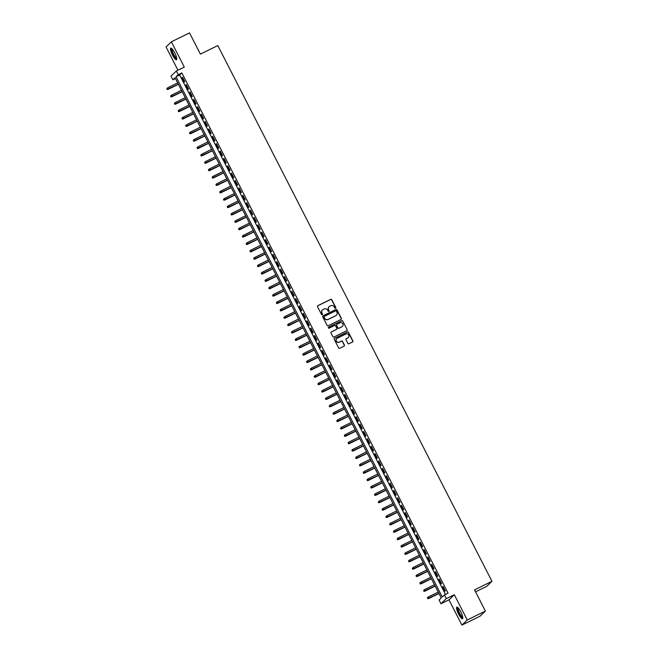 <?xml version="1.0" encoding="UTF-8"?>
<svg xmlns="http://www.w3.org/2000/svg" width="658" height="658" viewBox="0 0 658 658"><rect width="100%" height="100%" fill="white"/><g stroke="black" fill="none" stroke-linecap="round" stroke-linejoin="round"><path stroke-width="0.99" d="M335.506 308.183A0.568 0.551 46.3 0 0 335.745 307.426L331.805 299.735A0.814 0.79 46.3 0 0 330.719 299.357L317.896 305.657A0.814 0.79 46.3 0 0 317.551 306.727L321.491 314.425A0.568 0.551 46.3 0 0 322.387 314.59A0.568 0.551 46.3 0 0 322.486 313.932L321.976 312.937A2.607 2.533 46.3 0 1 323.07 309.499L324.139 308.972A2.607 2.533 46.3 0 1 327.61 310.173L328.12 311.168A0.568 0.551 46.3 0 0 329.016 311.341A0.568 0.551 46.3 0 0 329.115 310.683L328.605 309.688A2.607 2.533 46.3 0 1 329.699 306.25L330.768 305.723A2.607 2.533 46.3 0 1 334.239 306.924L334.749 307.919A0.568 0.551 46.3 0 0 335.506 308.183M335.564 308.15A0.568 0.551 46.3 0 0 335.596 307.566L331.665 299.867A0.814 0.79 46.3 0 0 330.579 299.497L317.748 305.789A0.814 0.79 46.3 0 0 317.633 305.863M322.305 314.656A0.568 0.551 46.3 0 0 322.346 314.072L321.976 312.937M328.934 311.399A0.568 0.551 46.3 0 0 328.975 310.823L328.605 309.688M460.789 611.874A6.481 1.489 -116.1 0 0 456.808 607.137A6.481 1.489 -116.1 0 0 458.544 614.029A6.481 1.489 -116.1 0 0 462.525 618.775A6.481 1.489 -116.1 0 0 460.789 611.874M174.74 52.879A6.481 1.489 -116.1 0 0 170.759 48.141A6.481 1.489 -116.1 0 0 172.486 55.033A6.481 1.489 -116.1 0 0 176.467 59.771A6.481 1.489 -116.1 0 0 174.74 52.879M347.852 343.377A0.814 0.79 46.3 0 0 348.937 343.747L352.54 341.987A0.814 0.79 46.3 0 0 352.877 340.91L348.501 332.364A0.814 0.79 46.3 0 0 347.424 331.986L334.593 338.286A0.814 0.79 46.3 0 0 334.248 339.364L338.623 347.909A0.814 0.79 46.3 0 0 339.709 348.279L344.052 346.149A0.814 0.79 46.3 0 0 344.397 345.072L342.522 341.412A0.814 0.79 46.3 0 0 341.444 341.041L339.289 342.102A2.18 2.122 46.3 0 1 336.789 338.582A2.18 2.122 46.3 0 1 337.307 338.22L345.746 334.075A2.18 2.122 46.3 0 1 348.246 337.595A2.18 2.122 46.3 0 1 347.728 337.957L346.322 338.648A0.814 0.79 46.3 0 0 345.985 339.717L347.852 343.377M444.438 594.947L446.321 598.64L440.983 603.748L439.1 600.055L441.263 597.982L175.036 77.726L172.873 79.799L170.981 76.114L176.319 71.006L178.211 74.691L176.04 76.764L442.275 597.02L444.438 594.947L448.065 593.171L181.838 72.915L178.211 74.691M176.319 71.006L184.306 67.083L171.376 41.808L189.52 32.9L200.377 54.112L217.806 45.566L491.962 581.318L474.541 589.872L485.398 611.085L467.246 619.992L454.308 594.717L446.321 598.64M341.009 319.459A0.814 0.79 46.3 0 0 341.354 318.382L336.978 309.836A0.814 0.79 46.3 0 0 335.893 309.466L323.062 315.758A0.814 0.79 46.3 0 0 322.724 316.835L327.1 325.381A0.814 0.79 46.3 0 0 328.178 325.751L341.009 319.459M342.744 321.096L347.111 329.65A0.814 0.79 46.3 0 1 346.774 330.719L333.943 337.019A0.814 0.79 46.3 0 1 332.858 336.641L330.99 332.989A0.814 0.79 46.3 0 1 331.328 331.912L336.534 329.354A0.814 0.79 46.3 0 0 336.88 328.284L335.638 325.858A0.814 0.79 46.3 0 0 334.552 325.48L329.132 328.145A0.568 0.551 46.3 0 1 328.482 327.223A0.568 0.551 46.3 0 1 328.613 327.125L341.658 320.726A0.814 0.79 46.3 0 1 342.744 321.096L347.111 329.65M485.398 611.085L480.06 616.192L461.908 625.1L467.246 619.992M171.376 41.808L166.038 46.915L177.948 70.2M184.758 81.658L182.488 77.233L182.126 77.578L184.396 82.003L184.758 81.658M188.533 89.044L186.263 84.611L185.91 84.956L188.172 89.389L188.533 89.044M192.309 96.422L190.047 91.997L189.685 92.334L191.947 96.767L192.309 96.422M196.084 103.8L193.822 99.374L193.46 99.72L195.722 104.145L196.084 103.8M199.859 111.177L197.597 106.752L197.236 107.098L199.497 111.523L199.859 111.177M203.635 118.555L201.373 114.13L201.011 114.476L203.281 118.901L203.635 118.555M207.418 125.941L205.148 121.508L204.786 121.853L207.056 126.287L207.418 125.941M211.193 133.319L208.923 128.894L208.561 129.231L210.831 133.664L211.193 133.319M214.969 140.697L212.699 136.272L212.337 136.617L214.607 141.042L214.969 140.697M218.744 148.075L216.474 143.65L216.12 143.995L218.382 148.42L218.744 148.075M222.519 155.453L220.257 151.027L219.895 151.373L222.157 155.798L222.519 155.453M226.294 162.839L224.033 158.405L223.671 158.751L225.933 163.184L226.294 162.839M230.07 170.216L227.808 165.791L227.446 166.137L229.708 170.562L230.07 170.216M233.845 177.594L231.583 173.169L231.221 173.515L233.491 177.94L233.845 177.594M237.628 184.972L235.358 180.547L234.996 180.892L237.267 185.317L237.628 184.972M241.404 192.358L239.134 187.925L238.772 188.27L241.042 192.695L241.404 192.358M245.179 199.736L242.909 195.303L242.547 195.648L244.817 200.081L245.179 199.736M248.954 207.114L246.684 202.689L246.331 203.034L248.592 207.459L248.954 207.114M252.73 214.492L250.468 210.067L250.106 210.412L252.368 214.837L252.73 214.492M256.505 221.869L254.243 217.444L253.881 217.79L256.143 222.215L256.505 221.869M260.28 229.255L258.018 224.822L257.656 225.168L259.918 229.593L260.28 229.255M264.055 236.633L261.794 232.2L261.432 232.545L263.702 236.979L264.055 236.633M267.839 244.011L265.569 239.586L265.207 239.931L267.477 244.357L267.839 244.011M271.614 251.389L269.344 246.964L268.982 247.309L271.252 251.734L271.614 251.389M275.389 258.767L273.119 254.342L272.757 254.687L275.028 259.112L275.389 258.767M279.165 266.153L276.895 261.719L276.541 262.065L278.803 266.49L279.165 266.153M282.94 273.531L280.678 269.097L280.316 269.443L282.578 273.876L282.94 273.531M286.715 280.908L284.453 276.483L284.091 276.829L286.353 281.254L286.715 280.908M290.491 288.286L288.229 283.861L287.867 284.207L290.129 288.632L290.491 288.286M294.266 295.664L292.004 291.239L291.642 291.584L293.912 296.01L294.266 295.664M298.049 303.05L295.779 298.617L295.417 298.962L297.687 303.396L298.049 303.05M301.825 310.428L299.555 305.995L299.193 306.34L301.463 310.773L301.825 310.428M305.6 317.806L303.33 313.381L302.968 313.726L305.238 318.151L305.6 317.806M309.375 325.184L307.105 320.759L306.751 321.104L309.013 325.529L309.375 325.184M313.15 332.561L310.889 328.136L310.527 328.482L312.789 332.907L313.15 332.561M316.926 339.947L314.664 335.514L314.302 335.86L316.564 340.293L316.926 339.947M320.701 347.325L318.439 342.892L318.077 343.237L320.339 347.671L320.701 347.325M324.476 354.703L322.214 350.278L321.852 350.624L324.123 355.049L324.476 354.703M328.252 362.081L325.99 357.656L325.628 358.001L327.898 362.426L328.252 362.081M332.035 369.459L329.765 365.034L329.403 365.379L331.673 369.804L332.035 369.459M335.81 376.845L333.54 372.412L333.178 372.757L335.448 377.19L335.81 376.845M339.586 384.223L337.315 379.798L336.962 380.135L339.224 384.568L339.586 384.223M343.361 391.6L341.099 387.175L340.737 387.521L342.999 391.946L343.361 391.6M347.136 398.978L344.874 394.553L344.512 394.899L346.774 399.324L347.136 398.978M350.911 406.356L348.65 401.931L348.288 402.277L350.549 406.702L350.911 406.356M354.687 413.742L352.425 409.309L352.063 409.654L354.333 414.088L354.687 413.742M358.462 421.12L356.2 416.695L355.838 417.032L358.108 421.465L358.462 421.12M362.245 428.498L359.975 424.073L359.613 424.418L361.884 428.843L362.245 428.498M366.021 435.876L363.751 431.451L363.389 431.796L365.659 436.221L366.021 435.876M369.796 443.253L367.526 438.828L367.172 439.174L369.434 443.599L369.796 443.253M373.571 450.64L371.301 446.206L370.947 446.552L373.209 450.985L373.571 450.64M377.347 458.017L375.085 453.592L374.723 453.938L376.985 458.363L377.347 458.017M381.122 465.395L378.86 460.97L378.498 461.316L380.76 465.741L381.122 465.395M384.897 472.773L382.635 468.348L382.273 468.693L384.535 473.118L384.897 472.773M388.672 480.151L386.411 475.726L386.049 476.071L388.319 480.496L388.672 480.151M392.456 487.537L390.186 483.104L389.824 483.449L392.094 487.882L392.456 487.537M396.231 494.915L393.961 490.49L393.599 490.835L395.869 495.26L396.231 494.915M400.006 502.293L397.736 497.867L397.383 498.213L399.645 502.638L400.006 502.293M403.782 509.67L401.512 505.245L401.158 505.591L403.42 510.016L403.782 509.67M407.557 517.056L405.295 512.623L404.933 512.969L407.195 517.394L407.557 517.056M411.332 524.434L409.07 520.001L408.708 520.346L410.97 524.78L411.332 524.434M415.108 531.812L412.846 527.387L412.484 527.732L414.746 532.158L415.108 531.812M418.883 539.19L416.621 534.765L416.259 535.11L418.529 539.535L418.883 539.19M422.666 546.568L420.396 542.143L420.034 542.488L422.304 546.913L422.666 546.568M426.442 553.954L424.171 549.52L423.81 549.866L426.08 554.291L426.442 553.954M430.217 561.332L427.947 556.898L427.585 557.244L429.855 561.677L430.217 561.332M433.992 568.709L431.722 564.284L431.368 564.63L433.63 569.055L433.992 568.709M437.767 576.087L435.506 571.662L435.144 572.008L437.405 576.433L437.767 576.087M441.543 583.465L439.281 579.04L438.919 579.385L441.181 583.81L441.543 583.465M181.838 72.915L179.675 74.979L445.491 594.429M442.694 586.763L444.956 591.197L445.318 590.851L443.056 586.418L442.694 586.763L443.122 586.558M475.553 591.855L486.624 586.418L491.962 581.318M454.308 594.717L448.97 599.825L461.908 625.1M448.97 599.825L440.983 603.748M175.447 78.532L172.873 79.799M179.675 74.979L176.04 76.764M182.126 77.578L182.562 77.364M185.91 84.956L186.337 84.75M189.685 92.334L190.113 92.128M193.46 99.72L193.888 99.506M197.236 107.098L197.663 106.884M201.011 114.476L201.438 114.262M204.786 121.853L205.214 121.648M208.561 129.231L208.997 129.026M212.337 136.617L212.773 136.403M216.12 143.995L216.548 143.781M219.895 151.373L220.323 151.159M223.671 158.751L224.098 158.545M227.446 166.137L227.874 165.923M231.221 173.515L231.649 173.301M234.996 180.892L235.424 180.679M238.772 188.27L239.208 188.065M242.547 195.648L242.983 195.442M246.331 203.034L246.758 202.82M250.106 210.412L250.534 210.198M253.881 217.79L254.309 217.576M257.656 225.168L258.084 224.962M261.432 232.545L261.859 232.34M265.207 239.931L265.635 239.718M268.982 247.309L269.418 247.095M272.757 254.687L273.193 254.473M276.541 262.065L276.969 261.859M280.316 269.443L280.744 269.237M284.091 276.829L284.519 276.615M287.867 284.207L288.294 283.993M291.642 291.584L292.07 291.371M295.417 298.962L295.845 298.757M299.193 306.34L299.629 306.135M302.968 313.726L303.404 313.512M306.751 321.104L307.179 320.89M310.527 328.482L310.954 328.268M314.302 335.86L314.73 335.654M318.077 343.237L318.505 343.032M321.852 350.624L322.28 350.41M325.628 358.001L326.055 357.788M329.403 365.379L329.831 365.165M333.178 372.757L333.614 372.551M336.962 380.135L337.389 379.929M340.737 387.521L341.165 387.307M344.512 394.899L344.94 394.685M348.288 402.277L348.715 402.063M352.063 409.654L352.491 409.449M355.838 417.032L356.266 416.827M359.613 424.418L360.041 424.204M363.389 431.796L363.825 431.582M367.172 439.174L367.6 438.96M370.947 446.552L371.375 446.346M374.723 453.938L375.15 453.724M378.498 461.316L378.926 461.102M382.273 468.693L382.701 468.48M386.049 476.071L386.476 475.857M389.824 483.449L390.252 483.243M393.599 490.835L394.035 490.621M397.383 498.213L397.81 497.999M401.158 505.591L401.586 505.377M404.933 512.969L405.361 512.763M408.708 520.346L409.136 520.141M412.484 527.732L412.911 527.519M416.259 535.11L416.687 534.896M420.034 542.488L420.462 542.274M423.81 549.866L424.245 549.66M427.585 557.244L428.021 557.038M431.368 564.63L431.796 564.416M435.144 572.008L435.571 571.794M438.919 579.385L439.347 579.172M329.016 306.751A2.607 2.533 46.3 0 0 328.465 309.819M322.387 310A2.607 2.533 46.3 0 0 321.836 313.076M341.124 319.385A0.814 0.79 46.3 0 0 341.206 318.521L336.83 309.976A0.814 0.79 46.3 0 0 335.753 309.597L322.922 315.898A0.814 0.79 46.3 0 0 322.807 315.963M336.386 311.119A0.568 0.551 46.3 0 0 335.629 310.864L324.369 316.391A0.568 0.551 46.3 0 0 324.131 317.14L324.665 318.192A2.607 2.533 46.3 0 0 328.136 319.385L335.827 315.61A2.607 2.533 46.3 0 0 336.921 312.172L336.386 311.119M324.164 316.556A0.568 0.551 46.3 0 0 323.983 317.279L324.131 317.14M336.378 315.248A2.607 2.533 46.3 0 1 335.687 315.75L327.988 319.525A2.607 2.533 46.3 0 1 324.526 318.324L323.983 317.279M346.889 330.653A0.814 0.79 46.3 0 0 346.972 329.781M336.649 329.288A0.814 0.79 46.3 0 1 336.386 329.494L331.188 332.051A0.814 0.79 46.3 0 0 331.073 332.117M342.596 321.236A0.814 0.79 46.3 0 0 341.51 320.865L328.474 327.265A0.568 0.551 46.3 0 0 328.416 327.297M341.93 326.705A2.18 2.122 46.3 0 0 342.678 323.555A2.18 2.122 46.3 0 0 339.947 322.831L336.97 324.295A0.814 0.79 46.3 0 0 336.633 325.365L337.875 327.791A0.814 0.79 46.3 0 0 338.96 328.169L341.79 326.845A2.18 2.122 46.3 0 0 342.374 326.417M336.715 324.501A0.814 0.79 46.3 0 0 336.485 325.504L336.633 325.365M341.79 326.845L338.812 328.309A0.814 0.79 46.3 0 1 337.727 327.931L336.485 325.504M348.172 337.661A2.18 2.122 46.3 0 1 347.589 338.089L346.182 338.78A0.814 0.79 46.3 0 0 346.067 338.854M336.715 338.656A2.18 2.122 46.3 0 0 339.141 342.234L339.289 342.102M344.175 346.075A0.814 0.79 46.3 0 0 344.257 345.211L342.382 341.551A0.814 0.79 46.3 0 0 341.296 341.181L339.141 342.234M352.655 341.913A0.814 0.79 46.3 0 0 352.737 341.05L348.362 332.504A0.814 0.79 46.3 0 0 347.276 332.125L334.445 338.426A0.814 0.79 46.3 0 0 334.33 338.492M166.861 88.608L167.239 89.348L166.861 88.608L167.716 87.794L168.135 89.373L178.408 84.323M167.239 89.348L178.359 84.232M167.716 87.794L177.676 82.9M168.135 89.373L167.099 89.48M176.755 58.644A5.609 1.291 63.9 0 1 173.219 54.606A5.609 1.291 63.9 0 1 171.828 48.602M172.149 48.931A5.19 1.193 -116.1 0 0 173.654 54.359A5.19 1.193 -116.1 0 0 176.689 58.184M171.146 48.141A6.44 1.481 -116.1 0 0 173.079 54.737A6.44 1.481 -116.1 0 0 176.698 59.467M462.804 617.64A5.609 1.291 63.9 0 1 459.983 614.876A5.609 1.291 63.9 0 1 457.549 608.823A5.609 1.291 63.9 0 1 457.878 607.605M458.207 607.926A5.19 1.193 -116.1 0 0 458.116 608.93A5.19 1.193 -116.1 0 0 460.106 614.087A5.19 1.193 -116.1 0 0 462.747 617.179M457.195 607.145A6.44 1.481 -116.1 0 0 457.154 608.247A6.44 1.481 -116.1 0 0 459.498 614.432A6.44 1.481 -116.1 0 0 462.755 618.462M170.636 95.986L171.014 96.726L170.636 95.986L171.491 95.171L171.911 96.751L182.184 91.709M171.014 96.726L182.134 91.61M171.491 95.171L181.452 90.278M171.911 96.751L170.874 96.858M174.419 103.364L174.798 104.104L174.419 103.364L175.267 102.549L175.686 104.129L185.959 99.087M174.798 104.104L185.91 98.988M175.267 102.549L185.235 97.664M175.686 104.129L174.65 104.244M178.195 110.741L178.573 111.482L178.195 110.741L179.042 109.927L179.461 111.506L189.734 106.464M178.573 111.482L189.685 106.366M179.042 109.927L189.011 105.041M179.461 111.506L178.425 111.621M181.97 118.127L182.348 118.859L181.97 118.127L182.817 117.313L183.237 118.884L193.518 113.842M182.348 118.859L193.46 113.752M182.817 117.313L192.786 112.419M183.237 118.884L182.2 118.999M185.745 125.505L186.124 126.246L185.745 125.505L186.592 124.691L187.012 126.27L197.293 121.22M186.124 126.246L197.244 121.13M186.592 124.691L196.561 119.797M187.012 126.27L185.975 126.377M189.52 132.883L189.899 133.623L189.52 132.883L190.376 132.069L190.795 133.648L201.068 128.606M189.899 133.623L201.019 128.507M190.376 132.069L200.336 127.175M190.795 133.648L189.751 133.763M193.296 140.261L193.534 141.141L193.296 140.261L194.151 139.447L194.571 141.026L204.844 135.984M193.674 141.001L204.794 135.885M194.151 139.447L204.112 134.561M194.571 141.026L193.534 141.141M197.071 147.639L197.31 148.519L197.071 147.639L197.926 146.833L198.346 148.404L208.619 143.362M197.449 148.379L208.57 143.263M197.926 146.833L207.887 141.939M198.346 148.404L197.31 148.519M200.846 155.025L201.085 155.897L200.846 155.025L201.702 154.211L202.121 155.781L212.394 150.74M201.225 155.757L212.345 150.649M201.702 154.211L211.662 149.317M202.121 155.781L201.085 155.897M204.63 162.403L205.008 163.143L204.63 162.403L205.477 161.588L205.896 163.168L216.169 158.117M205.008 163.143L216.12 158.027M205.477 161.588L215.446 156.694M205.896 163.168L204.86 163.274M208.405 169.78L208.783 170.521L208.405 169.78L209.252 168.966L209.672 170.545L219.945 165.503M208.783 170.521L219.895 165.405M209.252 168.966L219.221 164.072M209.672 170.545L208.635 170.661M212.18 177.158L212.559 177.899L212.18 177.158L213.028 176.344L213.447 177.923L223.72 172.881M212.559 177.899L223.671 172.783M213.028 176.344L222.996 171.458M213.447 177.923L212.411 178.038M215.956 184.536L216.334 185.276L215.956 184.536L216.803 183.73L217.222 185.301L227.504 180.259M216.334 185.276L227.454 180.16M216.803 183.73L226.771 178.836M217.222 185.301L216.186 185.416M219.731 191.922L220.109 192.654L219.731 191.922L220.586 191.108L221.006 192.679L231.279 187.637M220.109 192.654L231.229 187.546M220.586 191.108L230.547 186.214M221.006 192.679L219.961 192.794M223.506 199.3L223.885 200.04L223.506 199.3L224.362 198.486L224.781 200.065L235.054 195.023M223.885 200.04L235.005 194.924M224.362 198.486L234.322 193.592M224.781 200.065L223.745 200.172M227.281 206.678L227.52 207.558L227.281 206.678L228.137 205.864L228.556 207.443L238.829 202.401M227.66 207.418L238.78 202.302M228.137 205.864L238.097 200.97M228.556 207.443L227.52 207.558M231.057 214.056L231.295 214.936L231.057 214.056L231.912 213.241L232.332 214.821L242.605 209.779M231.435 214.796L242.555 209.68M231.912 213.241L241.873 208.356M232.332 214.821L231.295 214.936M234.84 221.433L235.071 222.314L234.84 221.433L235.687 220.627L236.107 222.198L246.38 217.156M235.21 222.174L246.331 217.058M235.687 220.627L245.656 215.734M236.107 222.198L235.071 222.314M238.615 228.82L238.994 229.552L238.615 228.82L239.463 228.005L239.882 229.576L250.155 224.534M238.994 229.552L250.106 224.444M239.463 228.005L249.431 223.111M239.882 229.576L238.846 229.691M242.391 236.197L242.769 236.938L242.391 236.197L243.238 235.383L243.657 236.962L253.93 231.92M242.769 236.938L253.881 231.822M243.238 235.383L253.207 230.489M243.657 236.962L242.621 237.069M246.166 243.575L246.544 244.315L246.166 243.575L247.013 242.761L247.433 244.34L257.714 239.298M246.544 244.315L257.665 239.199M247.013 242.761L256.982 237.867M247.433 244.34L246.396 244.455M249.941 250.953L250.32 251.693L249.941 250.953L250.788 250.139L251.216 251.718L261.489 246.676M250.32 251.693L261.44 246.577M250.788 250.139L260.757 245.253M251.216 251.718L250.172 251.833M253.717 258.339L253.955 259.211L253.717 258.339L254.572 257.525L254.991 259.096L265.264 254.054M254.095 259.071L265.215 253.955M254.572 257.525L264.532 252.631M254.991 259.096L253.955 259.211M257.492 265.717L257.73 266.589L257.492 265.717L258.347 264.903L258.767 266.474L269.04 261.432M257.87 266.449L268.99 261.341M258.347 264.903L268.308 260.009M258.767 266.474L257.73 266.589M261.267 273.095L261.645 273.835L261.267 273.095L262.123 272.28L262.542 273.86L272.815 268.818M261.645 273.835L272.766 268.719M262.123 272.28L272.083 267.387M262.542 273.86L261.506 273.967M265.051 280.473L265.281 281.353L265.051 280.473L265.898 279.658L266.317 281.237L276.59 276.196M265.421 281.213L276.541 276.097M265.898 279.658L275.866 274.773M266.317 281.237L265.281 281.353M268.826 287.85L269.204 288.591L268.826 287.85L269.673 287.036L270.093 288.615L280.366 283.573M269.204 288.591L280.316 283.475M269.673 287.036L279.642 282.15M270.093 288.615L269.056 288.73M272.601 295.236L272.98 295.968L272.601 295.236L273.448 294.422L273.868 295.993L284.141 290.951M272.98 295.968L284.091 290.852M273.448 294.422L283.417 289.528M273.868 295.993L272.831 296.108M276.376 302.614L276.755 303.346L276.376 302.614L277.224 301.8L277.643 303.379L287.924 298.329M276.755 303.346L287.875 298.239M277.224 301.8L287.192 296.906M277.643 303.379L276.607 303.486M280.152 309.992L280.53 310.732L280.152 309.992L280.999 309.178L281.427 310.757L291.7 305.715M280.53 310.732L291.65 305.616M280.999 309.178L290.968 304.284M281.427 310.757L280.382 310.864M283.927 317.37L284.166 318.25L283.927 317.37L284.782 316.556L285.202 318.135L295.475 313.093M284.305 318.11L295.426 312.994M284.782 316.556L294.743 311.67M285.202 318.135L284.166 318.25M287.702 324.748L287.941 325.628L287.702 324.748L288.558 323.933L288.977 325.513L299.25 320.471M288.081 325.488L299.201 320.372M288.558 323.933L298.518 319.048M288.977 325.513L287.941 325.628M291.478 332.134L291.716 333.006L291.478 332.134L292.333 331.319L292.752 332.89L303.025 327.849M291.856 332.866L302.976 327.75M292.333 331.319L302.293 326.426M292.752 332.89L291.716 333.006M295.261 339.512L295.491 340.383L295.261 339.512L296.108 338.697L296.528 340.276L306.801 335.226M295.631 340.244L306.751 335.136M296.108 338.697L306.077 333.803M296.528 340.276L295.491 340.383M299.036 346.889L299.415 347.63L299.036 346.889L299.884 346.075L300.303 347.654L310.576 342.612M299.415 347.63L310.527 342.514M299.884 346.075L309.852 341.181M300.303 347.654L299.267 347.761M302.812 354.267L303.19 355.007L302.812 354.267L303.659 353.453L304.078 355.032L314.351 349.99M303.19 355.007L314.302 349.892M303.659 353.453L313.627 348.567M304.078 355.032L303.042 355.147M306.587 361.645L306.965 362.385L306.587 361.645L307.434 360.831L307.854 362.41L318.135 357.368M306.965 362.385L318.085 357.269M307.434 360.831L317.403 355.945M307.854 362.41L306.817 362.525M310.362 369.031L310.74 369.763L310.362 369.031L311.209 368.217L311.637 369.788L321.91 364.746M310.74 369.763L321.861 364.647M311.209 368.217L321.178 363.323M311.637 369.788L310.592 369.903M314.137 376.409L314.516 377.149L314.137 376.409L314.993 375.595L315.412 377.174L325.685 372.124M314.516 377.149L325.636 372.033M314.993 375.595L324.953 370.701M315.412 377.174L314.376 377.281M317.913 383.787L318.291 384.527L317.913 383.787L318.768 382.972L319.188 384.552L329.461 379.51M318.291 384.527L329.411 379.411M318.768 382.972L328.729 378.079M319.188 384.552L318.151 384.659M321.688 391.165L321.926 392.045L321.688 391.165L322.543 390.35L322.963 391.929L333.236 386.888M322.066 391.905L333.187 386.789M322.543 390.35L332.504 385.465M322.963 391.929L321.926 392.045M325.471 398.542L325.702 399.422L325.471 398.542L326.319 397.728L326.738 399.307L337.011 394.265M325.842 399.283L336.962 394.167M326.319 397.728L336.287 392.842M326.738 399.307L325.702 399.422M329.247 405.928L329.625 406.66L329.247 405.928L330.094 405.114L330.513 406.685L340.786 401.643M329.625 406.66L340.737 401.553M330.094 405.114L340.063 400.22M330.513 406.685L329.477 406.8M333.022 413.306L333.4 414.046L333.022 413.306L333.869 412.492L334.289 414.071L344.562 409.021M333.4 414.046L344.512 408.931M333.869 412.492L343.838 407.598M334.289 414.071L333.252 414.178M336.797 420.684L337.176 421.424L336.797 420.684L337.644 419.87L338.064 421.449L348.345 416.407M337.176 421.424L348.296 416.308M337.644 419.87L347.613 414.976M338.064 421.449L337.028 421.564M340.573 428.062L340.951 428.802L340.573 428.062L341.42 427.248L341.847 428.827L352.12 423.785M340.951 428.802L352.071 423.686M341.42 427.248L351.388 422.362M341.847 428.827L340.803 428.942M344.348 435.44L344.586 436.32L344.348 435.44L345.203 434.625L345.623 436.205L355.896 431.163M344.726 436.18L355.846 431.064M345.203 434.625L355.164 429.74M345.623 436.205L344.586 436.32M348.123 442.826L348.362 443.698L348.123 442.826L348.979 442.012L349.398 443.582L359.671 438.541M348.501 443.558L359.622 438.45M348.979 442.012L358.939 437.118M349.398 443.582L348.362 443.698M351.898 450.204L352.277 450.944L351.898 450.204L352.754 449.389L353.173 450.969L363.446 445.918M352.277 450.944L363.397 445.828M352.754 449.389L362.714 444.495M353.173 450.969L352.137 451.075M355.682 457.581L355.912 458.462L355.682 457.581L356.529 456.767L356.949 458.346L367.222 453.304M356.052 458.322L367.172 453.206M356.529 456.767L366.498 451.873M356.949 458.346L355.912 458.462M359.457 464.959L359.836 465.7L359.457 464.959L360.304 464.145L360.724 465.724L370.997 460.682M359.836 465.7L370.947 460.584M360.304 464.145L370.273 459.259M360.724 465.724L359.687 465.839M363.232 472.337L363.611 473.077L363.232 472.337L364.08 471.531L364.499 473.102L374.772 468.06M363.611 473.077L374.723 467.961M364.08 471.531L374.048 466.637M364.499 473.102L363.463 473.217M367.008 479.723L367.386 480.455L367.008 479.723L367.855 478.909L368.274 480.48L378.556 475.438M367.386 480.455L378.506 475.347M367.855 478.909L377.824 474.015M368.274 480.48L367.238 480.595M370.783 487.101L371.161 487.841L370.783 487.101L371.63 486.287L372.05 487.866L382.331 482.824M371.161 487.841L382.282 482.725M371.63 486.287L381.599 481.393M372.05 487.866L371.013 487.973M374.558 494.479L374.797 495.359L374.558 494.479L375.414 493.665L375.833 495.244L386.106 490.202M374.937 495.219L386.057 490.103M375.414 493.665L385.374 488.771M375.833 495.244L374.797 495.359M378.334 501.857L378.572 502.737L378.334 501.857L379.189 501.042L379.608 502.622L389.881 497.58M378.712 502.597L389.832 497.481M379.189 501.042L389.149 496.157M379.608 502.622L378.572 502.737M382.109 509.234L382.347 510.115L382.109 509.234L382.964 508.428L383.384 509.999L393.657 504.957M382.487 509.975L393.607 504.859M382.964 508.428L392.925 503.535M383.384 509.999L382.347 510.115M385.892 516.62L386.123 517.492L385.892 516.62L386.74 515.806L387.159 517.377L397.432 512.335M386.262 517.352L397.383 512.245M386.74 515.806L396.7 510.912M387.159 517.377L386.123 517.492M389.668 523.998L390.046 524.739L389.668 523.998L390.515 523.184L390.934 524.763L401.207 519.721M390.046 524.739L401.158 519.623M390.515 523.184L400.483 518.29M390.934 524.763L389.898 524.87M393.443 531.376L393.821 532.116L393.443 531.376L394.29 530.562L394.71 532.141L404.983 527.099M393.821 532.116L404.933 527M394.29 530.562L404.259 525.668M394.71 532.141L393.673 532.256M397.218 538.754L397.596 539.494L397.218 538.754L398.065 537.94L398.485 539.519L408.766 534.477M397.596 539.494L408.717 534.378M398.065 537.94L408.034 533.054M398.485 539.519L397.448 539.634M400.993 546.132L401.372 546.872L400.993 546.132L401.841 545.326L402.26 546.897L412.541 541.855M401.372 546.872L412.492 541.756M401.841 545.326L411.809 540.432M402.26 546.897L401.224 547.012M404.769 553.518L405.147 554.25L404.769 553.518L405.624 552.704L406.044 554.275L416.317 549.233M405.147 554.25L416.267 549.142M405.624 552.704L415.585 547.81M406.044 554.275L404.999 554.39M408.544 560.896L408.922 561.636L408.544 560.896L409.399 560.081L409.819 561.661L420.092 556.619M408.922 561.636L420.043 556.52M409.399 560.081L419.36 555.188M409.819 561.661L408.783 561.768M412.319 568.273L412.558 569.154L412.319 568.273L413.175 567.459L413.594 569.038L423.867 563.996M412.698 569.014L423.818 563.898M413.175 567.459L423.135 562.574M413.594 569.038L412.558 569.154M416.095 575.651L416.333 576.531L416.095 575.651L416.95 574.837L417.369 576.416L427.642 571.374M416.473 576.392L427.593 571.276M416.95 574.837L426.91 569.951M417.369 576.416L416.333 576.531M419.878 583.037L420.256 583.769L419.878 583.037L420.725 582.223L421.145 583.794L431.418 578.752M420.256 583.769L431.368 578.653M420.725 582.223L430.694 577.329M421.145 583.794L420.108 583.909M423.653 590.415L424.032 591.147L423.653 590.415L424.5 589.601L424.92 591.172L435.193 586.13M424.032 591.147L435.144 586.039M424.5 589.601L434.469 584.707M424.92 591.172L423.884 591.287M427.429 597.793L427.807 598.533L427.429 597.793L428.276 596.979L428.695 598.558L438.976 593.516M427.807 598.533L438.919 593.417M428.276 596.979L438.244 592.085M428.695 598.558L427.659 598.665"/></g></svg>
